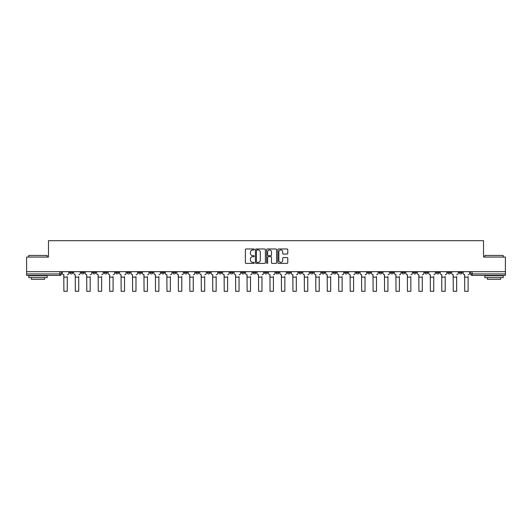 <?xml version="1.0" encoding="UTF-8"?>
<svg xmlns="http://www.w3.org/2000/svg" width="532" height="532" viewBox="0 0 532 532"><rect width="100%" height="100%" fill="white"/><g stroke="black" fill="none" stroke-linecap="round" stroke-linejoin="round"><path stroke-width="0.8" d="M254.256 249.481A0.505 0.505 0 0 0 253.751 248.976L246.097 248.976A0.718 0.718 0 0 0 245.372 249.694L245.372 262.668A0.718 0.718 0 0 0 246.097 263.387L253.751 263.387A0.505 0.505 0 0 0 254.256 262.881A0.505 0.505 0 0 0 253.751 262.376L252.76 262.376A2.308 2.308 0 0 1 250.452 260.075L250.452 258.991A2.308 2.308 0 0 1 252.76 256.683L253.751 256.683A0.505 0.505 0 0 0 254.256 256.178A0.505 0.505 0 0 0 253.751 255.679L252.76 255.679A2.308 2.308 0 0 1 250.452 253.372L250.452 252.288A2.308 2.308 0 0 1 252.76 249.987L253.751 249.987A0.505 0.505 0 0 0 254.256 249.481M447.771 271.672L447.771 272.477L450.71 272.477A1.47 1.47 0 0 1 449.241 273.947A1.47 1.47 0 0 1 447.771 272.477L447.771 271.672M379.057 271.672L379.057 272.477L381.996 272.477A1.47 1.47 0 0 1 380.526 273.947A1.47 1.47 0 0 1 379.057 272.477L379.057 271.672M367.605 271.672L367.605 272.477L370.538 272.477A1.47 1.47 0 0 1 369.075 273.947A1.47 1.47 0 0 1 367.605 272.477L367.605 271.672M298.891 271.672L298.891 272.477L301.824 272.477A1.47 1.47 0 0 1 300.361 273.947A1.47 1.47 0 0 1 298.891 272.477L298.891 271.672M287.44 271.672L287.44 272.477L290.372 272.477A1.47 1.47 0 0 1 288.903 273.947A1.47 1.47 0 0 1 287.44 272.477L287.44 271.672M275.982 271.672L275.982 272.477L278.921 272.477A1.47 1.47 0 0 1 277.451 273.947A1.47 1.47 0 0 1 275.982 272.477L275.982 271.672M253.079 271.672L253.079 272.477L256.018 272.477A1.47 1.47 0 0 1 254.549 273.947A1.47 1.47 0 0 1 253.079 272.477L253.079 271.672M230.176 272.477L230.176 271.672L230.176 272.477A1.47 1.47 0 0 0 231.639 273.947A1.47 1.47 0 0 1 230.176 272.477L233.109 272.477A1.47 1.47 0 0 1 231.639 273.947A1.47 1.47 0 0 0 233.109 272.477L233.109 271.672L233.109 272.477M218.725 272.477L218.725 271.672L218.725 272.477A1.47 1.47 0 0 0 220.188 273.947A1.47 1.47 0 0 1 218.725 272.477L221.658 272.477A1.47 1.47 0 0 1 220.188 273.947M207.267 272.477L207.267 271.672L207.267 272.477A1.47 1.47 0 0 0 208.737 273.947A1.47 1.47 0 0 1 207.267 272.477L210.207 272.477A1.47 1.47 0 0 1 208.737 273.947A1.47 1.47 0 0 0 210.207 272.477L210.207 271.672L210.207 272.477M195.816 271.672L195.816 272.477L198.755 272.477A1.47 1.47 0 0 1 197.286 273.947A1.47 1.47 0 0 1 195.816 272.477L195.816 271.672M184.365 271.672L184.365 272.477L187.304 272.477A1.47 1.47 0 0 1 185.834 273.947A1.47 1.47 0 0 1 184.365 272.477L184.365 271.672M172.913 271.672L172.913 272.477L175.846 272.477A1.47 1.47 0 0 1 174.383 273.947A1.47 1.47 0 0 1 172.913 272.477L172.913 271.672M161.462 272.477L161.462 271.672L161.462 272.477A1.47 1.47 0 0 0 162.925 273.947A1.47 1.47 0 0 1 161.462 272.477L164.395 272.477A1.47 1.47 0 0 1 162.925 273.947M138.553 272.477L138.553 271.672L138.553 272.477A1.47 1.47 0 0 0 140.022 273.947A1.47 1.47 0 0 1 138.553 272.477L141.492 272.477A1.47 1.47 0 0 1 140.022 273.947A1.47 1.47 0 0 0 141.492 272.477L141.492 271.672L141.492 272.477M127.101 272.477L127.101 271.672L127.101 272.477A1.47 1.47 0 0 0 128.571 273.947A1.47 1.47 0 0 1 127.101 272.477L130.041 272.477A1.47 1.47 0 0 1 128.571 273.947A1.47 1.47 0 0 0 130.041 272.477L130.041 271.672L130.041 272.477M115.65 272.477L115.65 271.672L115.65 272.477A1.47 1.47 0 0 0 117.12 273.947A1.47 1.47 0 0 1 115.65 272.477L118.589 272.477A1.47 1.47 0 0 1 117.12 273.947A1.47 1.47 0 0 0 118.589 272.477L118.589 271.672L118.589 272.477M104.199 272.477L104.199 271.672L104.199 272.477A1.47 1.47 0 0 0 105.669 273.947A1.47 1.47 0 0 1 104.199 272.477L107.132 272.477A1.47 1.47 0 0 1 105.669 273.947M92.748 272.477L92.748 271.672L92.748 272.477A1.47 1.47 0 0 0 94.211 273.947A1.47 1.47 0 0 1 92.748 272.477L95.68 272.477A1.47 1.47 0 0 1 94.211 273.947A1.47 1.47 0 0 0 95.68 272.477L95.68 271.672L95.68 272.477M81.29 272.477L81.29 271.672L81.29 272.477A1.47 1.47 0 0 0 82.759 273.947A1.47 1.47 0 0 1 81.29 272.477L84.229 272.477A1.47 1.47 0 0 1 82.759 273.947A1.47 1.47 0 0 0 84.229 272.477L84.229 271.672L84.229 272.477M287.061 254.057A0.718 0.718 0 0 0 287.779 253.332L287.779 249.694A0.718 0.718 0 0 0 287.061 248.976L278.555 248.976A0.718 0.718 0 0 0 277.837 249.694L277.837 262.668A0.718 0.718 0 0 0 278.555 263.387L287.061 263.387A0.718 0.718 0 0 0 287.779 262.668L287.779 258.273A0.718 0.718 0 0 0 287.061 257.548L283.423 257.548A0.718 0.718 0 0 0 282.698 258.273L282.698 260.447A1.929 1.929 0 0 1 280.77 262.376A1.929 1.929 0 0 1 278.848 260.447L278.848 251.909A1.929 1.929 0 0 1 280.77 249.987A1.929 1.929 0 0 1 282.698 251.909L282.698 253.332A0.718 0.718 0 0 0 283.423 254.057L287.061 254.057M26.6 271.672L26.6 257.062L48.479 257.062L48.479 240.69L483.522 240.69L483.522 257.062L505.4 257.062L505.4 271.672L26.6 271.672L26.6 273.947L61.326 273.947L61.326 271.672L61.326 273.947A1.47 1.47 0 0 1 59.857 275.416L26.6 275.416L26.6 273.947M265.368 249.694A0.718 0.718 0 0 0 264.65 248.976L256.145 248.976A0.718 0.718 0 0 0 255.427 249.694L255.427 262.668A0.718 0.718 0 0 0 256.145 263.387L264.65 263.387A0.718 0.718 0 0 0 265.368 262.668L265.368 249.694M267.35 248.976L275.855 248.976A0.718 0.718 0 0 1 276.574 249.694L276.574 262.668A0.718 0.718 0 0 1 275.855 263.387L272.218 263.387A0.718 0.718 0 0 1 271.493 262.668L271.493 257.408A0.718 0.718 0 0 0 270.775 256.683L268.361 256.683A0.718 0.718 0 0 0 267.643 257.408L267.643 262.881A0.505 0.505 0 0 1 267.137 263.387A0.505 0.505 0 0 1 266.632 262.881L266.632 249.694A0.718 0.718 0 0 1 267.35 248.976M470.674 271.672L470.674 273.947L505.4 273.947L505.4 275.416L472.143 275.416A1.47 1.47 0 0 1 470.674 273.947A1.47 1.47 0 0 0 472.143 275.416L472.143 271.672M505.4 271.672L505.4 273.947M462.162 271.672L462.162 272.477A1.47 1.47 0 0 1 460.692 273.947A1.47 1.47 0 0 1 459.222 272.477L462.162 272.477M459.222 271.672L459.222 272.477M450.71 271.672L450.71 272.477A1.47 1.47 0 0 1 449.241 273.947M439.252 271.672L439.252 272.477A1.47 1.47 0 0 1 437.789 273.947A1.47 1.47 0 0 1 436.32 272.477L439.252 272.477M436.32 271.672L436.32 272.477M427.801 271.672L427.801 272.477A1.47 1.47 0 0 1 426.332 273.947A1.47 1.47 0 0 1 424.868 272.477L427.801 272.477M424.868 271.672L424.868 272.477M416.35 271.672L416.35 272.477A1.47 1.47 0 0 1 414.88 273.947A1.47 1.47 0 0 1 413.411 272.477A1.47 1.47 0 0 0 414.88 273.947M413.411 271.672L413.411 272.477L416.35 272.477M404.899 271.672L404.899 272.477A1.47 1.47 0 0 1 403.429 273.947A1.47 1.47 0 0 1 401.959 272.477L404.899 272.477M401.959 271.672L401.959 272.477M393.447 271.672L393.447 272.477A1.47 1.47 0 0 1 391.978 273.947A1.47 1.47 0 0 1 390.508 272.477L393.447 272.477M390.508 271.672L390.508 272.477M381.996 271.672L381.996 272.477M370.538 271.672L370.538 272.477L370.538 271.672M359.087 271.672L359.087 272.477A1.47 1.47 0 0 1 357.617 273.947A1.47 1.47 0 0 1 356.154 272.477L359.087 272.477M356.154 271.672L356.154 272.477M347.635 271.672L347.635 272.477A1.47 1.47 0 0 1 346.166 273.947A1.47 1.47 0 0 1 344.696 272.477L347.635 272.477M344.696 271.672L344.696 272.477M336.184 271.672L336.184 272.477A1.47 1.47 0 0 1 334.714 273.947A1.47 1.47 0 0 1 333.245 272.477L336.184 272.477M333.245 271.672L333.245 272.477M324.733 271.672L324.733 272.477A1.47 1.47 0 0 1 323.263 273.947A1.47 1.47 0 0 1 321.793 272.477L324.733 272.477M321.793 271.672L321.793 272.477M313.275 271.672L313.275 272.477A1.47 1.47 0 0 1 311.812 273.947A1.47 1.47 0 0 1 310.342 272.477L313.275 272.477M310.342 271.672L310.342 272.477M301.824 271.672L301.824 272.477A1.47 1.47 0 0 1 300.361 273.947M290.372 271.672L290.372 272.477M278.921 272.477L278.921 271.672L278.921 272.477A1.47 1.47 0 0 1 277.451 273.947M267.47 271.672L267.47 272.477A1.47 1.47 0 0 1 266 273.947A1.47 1.47 0 0 1 264.53 272.477A1.47 1.47 0 0 0 266 273.947A1.47 1.47 0 0 0 267.47 272.477L264.53 272.477L264.53 271.672M256.018 272.477L256.018 271.672L256.018 272.477A1.47 1.47 0 0 1 254.549 273.947M244.56 271.672L244.56 272.477A1.47 1.47 0 0 1 243.097 273.947A1.47 1.47 0 0 1 241.628 272.477A1.47 1.47 0 0 0 243.097 273.947M241.628 271.672L241.628 272.477L244.56 272.477M221.658 271.672L221.658 272.477L221.658 271.672M198.755 272.477L198.755 271.672L198.755 272.477A1.47 1.47 0 0 1 197.286 273.947M187.304 272.477L187.304 271.672L187.304 272.477A1.47 1.47 0 0 1 185.834 273.947M175.846 272.477L175.846 271.672L175.846 272.477A1.47 1.47 0 0 1 174.383 273.947M164.395 271.672L164.395 272.477L164.395 271.672M152.943 272.477L152.943 271.672L152.943 272.477A1.47 1.47 0 0 1 151.474 273.947A1.47 1.47 0 0 1 150.004 272.477L152.943 272.477A1.47 1.47 0 0 1 151.474 273.947M150.004 271.672L150.004 272.477M107.132 271.672L107.132 272.477L107.132 271.672M72.778 271.672L72.778 272.477A1.47 1.47 0 0 1 71.308 273.947A1.47 1.47 0 0 1 69.838 272.477A1.47 1.47 0 0 0 71.308 273.947A1.47 1.47 0 0 0 72.778 272.477L72.778 271.672M69.838 271.672L69.838 272.477L72.778 272.477M59.857 271.672L59.857 275.416A1.47 1.47 0 0 0 61.326 273.947M256.936 249.987A0.505 0.505 0 0 0 256.437 250.486L256.437 261.877A0.505 0.505 0 0 0 256.936 262.376L257.98 262.376A2.308 2.308 0 0 0 260.288 260.075L260.288 252.288A2.308 2.308 0 0 0 257.98 249.987L256.936 249.987M271.493 251.949A1.929 1.929 0 0 0 269.564 250.02A1.929 1.929 0 0 0 267.643 251.949L267.643 254.954A0.718 0.718 0 0 0 268.361 255.679L270.775 255.679A0.718 0.718 0 0 0 271.493 254.954L271.493 251.949M62.317 273.215L62.317 271.672L62.317 273.215A1.47 1.47 0 0 0 63.787 274.678L63.893 276.587M63.787 274.678L63.893 291.31L67.271 291.31L67.271 276.587M68.847 273.215L68.847 271.672L68.847 273.215A1.47 1.47 0 0 1 67.378 274.678M73.768 273.215L73.768 271.672L73.768 273.215A1.47 1.47 0 0 0 75.238 274.678L75.344 276.587M75.238 274.678L75.344 291.31L78.723 291.31L78.723 276.587M80.299 273.215L80.299 271.672L80.299 273.215A1.47 1.47 0 0 1 78.836 274.678M85.22 273.215L85.22 271.672L85.22 273.215A1.47 1.47 0 0 0 86.689 274.678L86.796 276.587M86.689 274.678L86.796 291.31L90.174 291.31L90.174 276.587M91.757 273.215L91.757 271.672L91.757 273.215A1.47 1.47 0 0 1 90.287 274.678M28.801 255.446L47.155 255.446L28.801 255.446L28.801 257.062M47.155 277.618L28.801 277.618L28.801 275.782L47.155 275.782L47.155 277.618M44.588 277.618L44.588 279.307L31.375 279.307L31.375 277.618M484.845 255.446L503.199 255.446L484.845 255.446L484.845 257.062M503.199 277.618L484.845 277.618L484.845 275.782L503.199 275.782L503.199 277.618M500.625 277.618L500.625 279.307L487.412 279.307L487.412 277.618M96.671 273.215L96.671 271.672L96.671 273.215A1.47 1.47 0 0 0 98.141 274.678L98.254 276.587M98.141 274.678L98.254 291.31L101.625 291.31L101.625 276.587M103.208 273.215L103.208 271.672L103.208 273.215A1.47 1.47 0 0 1 101.738 274.678M108.122 273.215L108.122 271.672L108.122 273.215A1.47 1.47 0 0 0 109.592 274.678L109.705 276.587M109.592 274.678L109.705 291.31L113.083 291.31L113.083 276.587M114.659 273.215L114.659 271.672L114.659 273.215A1.47 1.47 0 0 1 113.19 274.678M119.58 273.215L119.58 271.672L119.58 273.215A1.47 1.47 0 0 0 121.043 274.678L121.156 276.587M121.043 274.678L121.156 291.31L124.535 291.31L124.535 276.587M126.111 273.215L126.111 271.672L126.111 273.215A1.47 1.47 0 0 1 124.641 274.678M131.032 273.215L131.032 271.672L131.032 273.215A1.47 1.47 0 0 0 132.501 274.678L132.608 276.587M132.501 274.678L132.608 291.31L135.986 291.31L135.986 276.587M137.562 273.215L137.562 271.672L137.562 273.215A1.47 1.47 0 0 1 136.099 274.678M142.483 273.215L142.483 271.672L142.483 273.215A1.47 1.47 0 0 0 143.953 274.678L144.059 276.587M143.953 274.678L144.059 291.31L147.437 291.31L147.437 276.587M149.013 273.215L149.013 271.672L149.013 273.215A1.47 1.47 0 0 1 147.55 274.678M153.934 273.215L153.934 271.672L153.934 273.215A1.47 1.47 0 0 0 155.404 274.678L155.51 276.587M155.404 274.678L155.51 291.31L158.888 291.31L158.888 276.587M160.471 273.215L160.471 271.672L160.471 273.215A1.47 1.47 0 0 1 159.001 274.678M165.386 273.215L165.386 271.672L165.386 273.215A1.47 1.47 0 0 0 166.855 274.678L166.968 276.587M166.855 274.678L166.968 291.31L170.34 291.31L170.34 276.587M171.922 273.215L171.922 271.672L171.922 273.215A1.47 1.47 0 0 1 170.453 274.678M176.837 273.215L176.837 271.672L176.837 273.215A1.47 1.47 0 0 0 178.306 274.678L178.42 276.587M178.306 274.678L178.42 291.31L181.798 291.31L181.798 276.587M183.374 273.215L183.374 271.672L183.374 273.215A1.47 1.47 0 0 1 181.904 274.678M188.295 273.215L188.295 271.672L188.295 273.215A1.47 1.47 0 0 0 189.758 274.678L189.871 276.587M189.758 274.678L189.871 291.31L193.249 291.31L193.249 276.587M194.825 273.215L194.825 271.672L194.825 273.215A1.47 1.47 0 0 1 193.355 274.678M199.746 273.215L199.746 271.672L199.746 273.215A1.47 1.47 0 0 0 201.216 274.678L201.322 276.587M201.216 274.678L201.322 291.31L204.7 291.31L204.7 276.587M206.276 273.215L206.276 271.672L206.276 273.215A1.47 1.47 0 0 1 204.813 274.678M211.197 273.215L211.197 271.672L211.197 273.215A1.47 1.47 0 0 0 212.667 274.678L212.773 276.587M212.667 274.678L212.773 291.31L216.152 291.31L216.152 276.587M217.728 273.215L217.728 271.672L217.728 273.215A1.47 1.47 0 0 1 216.265 274.678M222.649 273.215L222.649 271.672L222.649 273.215A1.47 1.47 0 0 0 224.118 274.678L224.225 276.587M224.118 274.678L224.225 291.31L227.603 291.31L227.603 276.587M229.186 273.215L229.186 271.672L229.186 273.215A1.47 1.47 0 0 1 227.716 274.678M234.1 273.215L234.1 271.672L234.1 273.215A1.47 1.47 0 0 0 235.57 274.678L235.683 276.587M235.57 274.678L235.683 291.31L239.054 291.31L239.054 276.587M240.637 273.215L240.637 271.672L240.637 273.215A1.47 1.47 0 0 1 239.167 274.678M245.551 273.215L245.551 271.672L245.551 273.215A1.47 1.47 0 0 0 247.021 274.678L247.134 276.587M247.021 274.678L247.134 291.31L250.512 291.31L250.512 276.587M252.088 273.215L252.088 271.672L252.088 273.215A1.47 1.47 0 0 1 250.619 274.678M257.009 273.215L257.009 271.672L257.009 273.215A1.47 1.47 0 0 0 258.472 274.678L258.585 276.587M258.472 274.678L258.585 291.31L261.963 291.31L261.963 276.587M263.54 273.215L263.54 271.672L263.54 273.215A1.47 1.47 0 0 1 262.07 274.678M268.461 273.215L268.461 271.672L268.461 273.215A1.47 1.47 0 0 0 269.93 274.678L270.037 276.587M269.93 274.678L270.037 291.31L273.415 291.31L273.415 276.587M274.991 273.215L274.991 271.672L274.991 273.215A1.47 1.47 0 0 1 273.528 274.678M279.912 273.215L279.912 271.672L279.912 273.215A1.47 1.47 0 0 0 281.381 274.678L281.488 276.587M281.381 274.678L281.488 291.31L284.866 291.31L284.866 276.587M286.449 273.215L286.449 271.672L286.449 273.215A1.47 1.47 0 0 1 284.979 274.678M291.363 273.215L291.363 271.672L291.363 273.215A1.47 1.47 0 0 0 292.833 274.678L292.946 276.587M292.833 274.678L292.946 291.31L296.317 291.31L296.317 276.587M297.9 273.215L297.9 271.672L297.9 273.215A1.47 1.47 0 0 1 296.43 274.678M302.814 273.215L302.814 271.672L302.814 273.215A1.47 1.47 0 0 0 304.284 274.678L304.397 276.587M304.284 274.678L304.397 291.31L307.775 291.31L307.775 276.587M309.351 273.215L309.351 271.672L309.351 273.215A1.47 1.47 0 0 1 307.882 274.678M314.272 273.215L314.272 271.672L314.272 273.215A1.47 1.47 0 0 0 315.735 274.678L315.848 276.587M315.735 274.678L315.848 291.31L319.227 291.31L319.227 276.587M320.803 273.215L320.803 271.672L320.803 273.215A1.47 1.47 0 0 1 319.333 274.678M325.724 273.215L325.724 271.672L325.724 273.215A1.47 1.47 0 0 0 327.187 274.678L327.3 276.587M327.187 274.678L327.3 291.31L330.678 291.31L330.678 276.587M332.254 273.215L332.254 271.672L332.254 273.215A1.47 1.47 0 0 1 330.784 274.678M337.175 273.215L337.175 271.672L337.175 273.215A1.47 1.47 0 0 0 338.645 274.678L338.751 276.587M338.645 274.678L338.751 291.31L342.129 291.31L342.129 276.587M343.705 273.215L343.705 271.672L343.705 273.215A1.47 1.47 0 0 1 342.242 274.678M348.626 273.215L348.626 271.672L348.626 273.215A1.47 1.47 0 0 0 350.096 274.678L350.202 276.587M350.096 274.678L350.202 291.31L353.581 291.31L353.581 276.587M355.163 273.215L355.163 271.672L355.163 273.215A1.47 1.47 0 0 1 353.694 274.678M360.078 273.215L360.078 271.672L360.078 273.215A1.47 1.47 0 0 0 361.547 274.678L361.66 276.587M361.547 274.678L361.66 291.31L365.032 291.31L365.032 276.587M366.614 273.215L366.614 271.672L366.614 273.215A1.47 1.47 0 0 1 365.145 274.678M371.529 273.215L371.529 271.672L371.529 273.215A1.47 1.47 0 0 0 372.998 274.678L373.112 276.587M372.998 274.678L373.112 291.31L376.49 291.31L376.49 276.587M378.066 273.215L378.066 271.672L378.066 273.215A1.47 1.47 0 0 1 376.596 274.678M382.987 273.215L382.987 271.672L382.987 273.215A1.47 1.47 0 0 0 384.45 274.678L384.563 276.587M384.45 274.678L384.563 291.31L387.941 291.31L387.941 276.587M389.517 273.215L389.517 271.672L389.517 273.215A1.47 1.47 0 0 1 388.047 274.678M394.438 273.215L394.438 271.672L394.438 273.215A1.47 1.47 0 0 0 395.901 274.678L396.014 276.587M395.901 274.678L396.014 291.31L399.392 291.31L399.392 276.587M400.968 273.215L400.968 271.672L400.968 273.215A1.47 1.47 0 0 1 399.499 274.678M405.889 273.215L405.889 271.672L405.889 273.215A1.47 1.47 0 0 0 407.359 274.678L407.465 276.587M407.359 274.678L407.465 291.31L410.844 291.31L410.844 276.587M412.42 273.215L412.42 271.672L412.42 273.215A1.47 1.47 0 0 1 410.957 274.678M417.341 273.215L417.341 271.672L417.341 273.215A1.47 1.47 0 0 0 418.81 274.678L418.917 276.587M418.81 274.678L418.917 291.31L422.295 291.31L422.295 276.587M423.878 273.215L423.878 271.672L423.878 273.215A1.47 1.47 0 0 1 422.408 274.678M428.792 273.215L428.792 271.672L428.792 273.215A1.47 1.47 0 0 0 430.262 274.678L430.375 276.587M430.262 274.678L430.375 291.31L433.746 291.31L433.746 276.587M435.329 273.215L435.329 271.672L435.329 273.215A1.47 1.47 0 0 1 433.859 274.678M440.243 273.215L440.243 271.672L440.243 273.215A1.47 1.47 0 0 0 441.713 274.678L441.826 276.587M441.713 274.678L441.826 291.31L445.204 291.31L445.204 276.587M446.78 273.215L446.78 271.672L446.78 273.215A1.47 1.47 0 0 1 445.311 274.678M451.701 273.215L451.701 271.672L451.701 273.215A1.47 1.47 0 0 0 453.164 274.678L453.277 276.587M453.164 274.678L453.277 291.31L456.656 291.31L456.656 276.587M458.232 273.215L458.232 271.672L458.232 273.215A1.47 1.47 0 0 1 456.762 274.678M463.153 273.215L463.153 271.672L463.153 273.215A1.47 1.47 0 0 0 464.622 274.678L464.729 276.587M464.622 274.678L464.729 291.31L468.107 291.31L468.107 276.587M469.683 273.215L469.683 271.672L469.683 273.215A1.47 1.47 0 0 1 468.213 274.678M67.271 277.139L63.893 277.139M78.723 277.139L75.344 277.139M90.174 277.139L86.796 277.139M101.625 277.139L98.254 277.139M113.083 277.139L109.705 277.139M124.535 277.139L121.156 277.139M135.986 277.139L132.608 277.139M147.437 277.139L144.059 277.139M158.888 277.139L155.51 277.139M170.34 277.139L166.968 277.139M181.798 277.139L178.42 277.139M193.249 277.139L189.871 277.139M204.7 277.139L201.322 277.139M216.152 277.139L212.773 277.139M227.603 277.139L224.225 277.139M239.054 277.139L235.683 277.139M250.512 277.139L247.134 277.139M261.963 277.139L258.585 277.139M273.415 277.139L270.037 277.139M284.866 277.139L281.488 277.139M296.317 277.139L292.946 277.139M307.775 277.139L304.397 277.139M319.227 277.139L315.848 277.139M330.678 277.139L327.3 277.139M342.129 277.139L338.751 277.139M353.581 277.139L350.202 277.139M365.032 277.139L361.66 277.139M376.49 277.139L373.112 277.139M387.941 277.139L384.563 277.139M399.392 277.139L396.014 277.139M410.844 277.139L407.465 277.139M422.295 277.139L418.917 277.139M433.746 277.139L430.375 277.139M445.204 277.139L441.826 277.139M456.656 277.139L453.277 277.139M468.107 277.139L464.729 277.139M47.155 257.062L47.155 255.446M42.972 275.782L42.972 275.416M32.984 275.782L32.984 275.416M503.199 257.062L503.199 255.446M499.016 275.782L499.016 275.416M489.028 275.782L489.028 275.416"/></g></svg>
